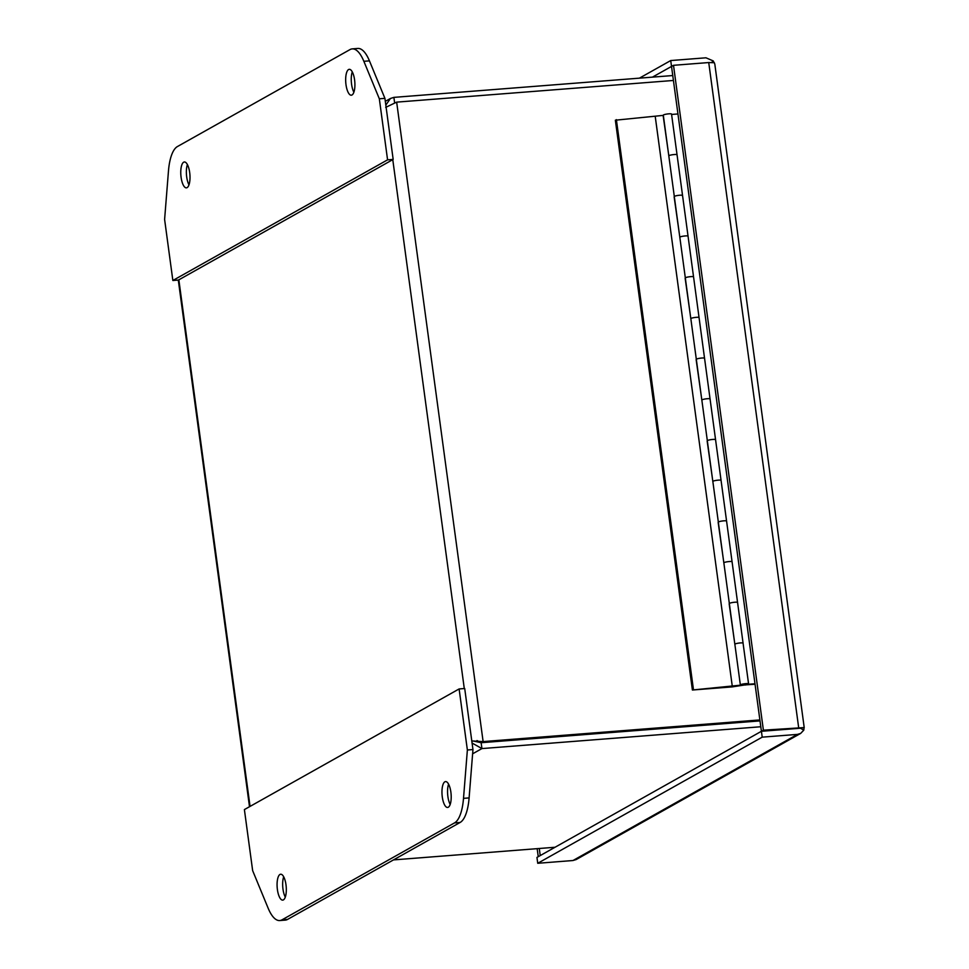<?xml version="1.0" encoding="UTF-8"?>
<svg xmlns="http://www.w3.org/2000/svg" width="969" height="969" viewBox="0 0 969 969"><rect width="100%" height="100%" fill="white"/><g stroke="black" fill="none" stroke-linecap="round" stroke-linejoin="round"><path stroke-width="1.45" d="M352.28 71.888A12.985 4.53 -94.5 0 0 351.577 84.242A12.985 4.53 -94.5 0 0 353.879 92.212M345.994 84.678A12.985 4.53 85.5 0 1 349.276 69.332A12.985 4.53 85.5 0 1 354.581 79.858A12.985 4.53 85.5 0 1 351.299 95.204A12.985 4.53 85.5 0 1 345.994 84.678M187.392 164.536A12.985 4.53 -94.5 0 0 186.69 176.891A12.985 4.53 -94.5 0 0 188.979 184.861M181.094 177.327A12.985 4.53 85.5 0 1 184.376 161.98A12.985 4.53 85.5 0 1 189.682 172.506A12.985 4.53 85.5 0 1 186.411 187.853A12.985 4.53 85.5 0 1 181.094 177.327M177.448 146.537A41.534 14.487 -94.5 0 0 168.461 171.089L164.609 219.442L172.857 280.489L387.576 159.849L379.327 98.79L363.859 61.301A41.534 14.487 -94.5 0 0 352.244 48.886A41.534 14.487 -94.5 0 0 349.979 49.601L177.448 146.537M379.327 98.79L384.911 98.353L369.443 60.865A41.534 14.487 -94.5 0 0 357.827 48.45L352.244 48.886M387.576 159.849L393.172 159.413L384.911 98.353M172.857 280.489L178.453 280.053L393.172 159.413M476.966 740.558L481.133 742.714L760.011 720.888L481.145 742.702L473.381 741.031L483.119 741.588L759.878 719.931M481.145 742.702L483.119 741.588L396.66 102.133L673.419 80.463M394.613 102.787L393.886 97.372L672.752 75.546M481.133 742.714L481.932 748.577L760.798 726.75M393.487 859.903L553.808 847.354A20.773 3.101 -7.7 0 0 555.031 847.257M396.66 102.133L385.698 107.377M471.806 741.006L473.381 741.031M385.832 105.1L390.422 98.487L393.886 97.372M472.618 753.809L481.932 748.577L472.085 743.053M796.93 728.506L761.416 731.292L670.73 60.55L705.965 57.801L713.293 60.95L711.682 62.428M804.209 727.586L714.831 64.245L714.323 62.719L708.739 62.549L673.503 65.311L763.39 730.178L804.209 727.586L761.416 731.292L536.947 857.42L537.734 863.282L572.982 860.52L576.18 859.551L800.648 733.424L797.451 734.393L762.203 737.155L537.734 863.282M652.44 77.132L673.503 65.311M539.273 848.493L540.23 855.579M800.588 728.216L796.651 728.543M763.39 730.178L761.416 731.292L762.203 737.155M639.395 78.162L670.73 60.55M714.02 62.622L713.293 60.95M538.243 856.693L537.165 848.662M800.588 728.24L803.773 730.178L800.648 733.424M804.1 727.598L803.773 730.178M745.27 684.889L755.057 684.247M748.419 684.053L748.443 684.271A4.772 0.715 -7.7 0 1 745.294 685.01M737.482 602.597A4.155 0.618 172.3 0 0 737.566 602.452A4.155 0.618 172.3 0 0 733.376 602.391A4.155 0.618 172.3 0 0 729.342 603.566L734.841 644.264A4.155 0.618 -7.7 0 1 738.875 643.101A4.155 0.618 -7.7 0 1 743.078 643.15A4.155 0.618 -7.7 0 1 742.993 643.307M726.484 521.201A4.155 0.618 172.3 0 0 726.568 521.056A4.155 0.618 172.3 0 0 722.365 520.995A4.155 0.618 172.3 0 0 718.332 522.17L723.831 562.868A4.155 0.618 -7.7 0 1 727.864 561.693A4.155 0.618 -7.7 0 1 732.067 561.754A4.155 0.618 -7.7 0 1 731.983 561.899M715.473 439.793A4.155 0.618 172.3 0 0 715.558 439.647A4.155 0.618 172.3 0 0 711.355 439.587A4.155 0.618 172.3 0 0 707.322 440.762L712.833 481.46A4.155 0.618 -7.7 0 1 716.866 480.297A4.155 0.618 -7.7 0 1 721.057 480.345A4.155 0.618 -7.7 0 1 720.972 480.503M704.463 358.397A4.155 0.618 172.3 0 0 704.548 358.251A4.155 0.618 172.3 0 0 700.357 358.191A4.155 0.618 172.3 0 0 696.323 359.366L701.822 400.064A4.155 0.618 -7.7 0 1 705.856 398.889A4.155 0.618 -7.7 0 1 710.059 398.949A4.155 0.618 -7.7 0 1 709.974 399.095M693.465 277.001A4.155 0.618 172.3 0 0 693.55 276.843A4.155 0.618 172.3 0 0 689.347 276.783A4.155 0.618 172.3 0 0 685.313 277.958L690.812 318.656A4.155 0.618 -7.7 0 1 694.846 317.493A4.155 0.618 -7.7 0 1 699.049 317.553A4.155 0.618 -7.7 0 1 698.964 317.699M682.455 195.593A4.155 0.618 172.3 0 0 682.539 195.447A4.155 0.618 172.3 0 0 678.336 195.387A4.155 0.618 172.3 0 0 674.303 196.562L679.814 237.26A4.155 0.618 -7.7 0 1 679.814 237.26A4.155 0.618 -7.7 0 1 683.848 236.085A4.155 0.618 -7.7 0 1 688.038 236.145A4.155 0.618 -7.7 0 1 687.954 236.291M671.456 114.197A4.155 0.618 172.3 0 0 671.529 114.039A4.155 0.618 172.3 0 0 667.338 113.991A4.155 0.618 172.3 0 0 663.305 115.154L668.804 155.852A4.155 0.618 -7.7 0 1 672.837 154.689A4.155 0.618 -7.7 0 1 677.04 154.749A4.155 0.618 -7.7 0 1 676.956 154.895M668.828 155.912A4.155 0.618 -7.7 0 1 668.804 155.852L674.315 196.501A4.155 0.618 -7.7 0 1 674.545 196.307A4.155 0.618 -7.7 0 1 679.075 195.29A4.155 0.618 -7.7 0 1 682.539 195.447A4.155 0.618 -7.7 0 1 682.309 195.702M677.949 113.954L671.59 114.451M754.984 683.763L748.443 684.271M283.687 876.788A12.985 4.53 -94.5 0 0 282.984 889.142A12.985 4.53 -94.5 0 0 285.286 897.112M285.988 884.758A12.985 4.53 85.5 0 1 282.706 900.116A12.985 4.53 85.5 0 1 277.4 889.578A12.985 4.53 85.5 0 1 280.683 874.232A12.985 4.53 85.5 0 1 285.988 884.758M448.586 784.139A12.985 4.53 -94.5 0 0 447.884 796.494A12.985 4.53 -94.5 0 0 450.173 804.464M450.876 792.109A12.985 4.53 85.5 0 1 447.593 807.456A12.985 4.53 85.5 0 1 442.288 796.93A12.985 4.53 85.5 0 1 445.57 781.583A12.985 4.53 85.5 0 1 450.876 792.109M454.534 822.899A41.534 14.487 -94.5 0 0 463.509 798.347L467.373 749.994L459.112 688.947L244.394 809.587L252.655 870.646L268.122 908.135A41.534 14.487 -94.5 0 0 279.738 920.55A41.534 14.487 -94.5 0 0 282.003 919.835L454.534 822.899L460.118 822.463A41.534 14.487 -94.5 0 0 469.105 797.911L472.957 749.558L467.373 749.994M279.738 920.55L285.334 920.114A41.534 14.487 -94.5 0 0 287.587 919.399L460.118 822.463M459.112 688.947L464.708 688.511L472.957 749.558M688.038 236.145A4.155 0.618 172.3 0 0 684.586 236A4.155 0.618 172.3 0 0 680.044 237.005A4.155 0.618 172.3 0 0 679.814 237.199L685.325 277.897A4.155 0.618 -7.7 0 1 685.543 277.703A4.155 0.618 -7.7 0 1 690.085 276.698A4.155 0.618 -7.7 0 1 693.55 276.843L677.04 154.749A4.155 0.618 172.3 0 0 673.576 154.592A4.155 0.618 172.3 0 0 669.034 155.609A4.155 0.618 172.3 0 0 668.816 155.803M693.55 276.843L699.049 317.553A4.155 0.618 172.3 0 0 695.585 317.396A4.155 0.618 172.3 0 0 691.054 318.401A4.155 0.618 172.3 0 0 690.824 318.595L696.323 359.305A4.155 0.618 -7.7 0 1 696.554 359.099A4.155 0.618 -7.7 0 1 701.096 358.094A4.155 0.618 -7.7 0 1 704.548 358.239A4.155 0.618 -7.7 0 1 704.548 358.251L699.049 317.541M707.334 440.701A4.155 0.618 -7.7 0 1 707.564 440.507A4.155 0.618 -7.7 0 1 712.094 439.502A4.155 0.618 -7.7 0 1 715.558 439.647L710.059 398.949A4.155 0.618 172.3 0 0 706.595 398.792A4.155 0.618 172.3 0 0 702.053 399.809A4.155 0.618 172.3 0 0 701.835 400.003L707.334 440.701M718.344 522.097A4.155 0.618 -7.7 0 1 718.562 521.903A4.155 0.618 -7.7 0 1 723.104 520.898A4.155 0.618 -7.7 0 1 726.568 521.043L721.057 480.345A4.155 0.618 172.3 0 0 717.605 480.2A4.155 0.618 172.3 0 0 713.063 481.205A4.155 0.618 172.3 0 0 712.833 481.399L718.344 522.097M729.342 603.505A4.155 0.618 -7.7 0 1 729.572 603.312A4.155 0.618 -7.7 0 1 734.102 602.294A4.155 0.618 -7.7 0 1 737.566 602.452L732.067 561.741A4.155 0.618 172.3 0 0 728.603 561.596A4.155 0.618 172.3 0 0 724.073 562.601A4.155 0.618 172.3 0 0 723.843 562.795L729.342 603.505M748.577 683.848L743.066 643.15A4.155 0.618 172.3 0 0 739.613 642.992A4.155 0.618 172.3 0 0 735.071 644.01A4.155 0.618 172.3 0 0 734.853 644.203L740.352 684.901A4.155 0.618 -7.7 0 1 740.582 684.708A4.155 0.618 -7.7 0 1 745.113 683.702A4.155 0.618 -7.7 0 1 748.577 683.848A4.155 0.618 -7.7 0 1 748.334 684.102A4.155 0.618 -7.7 0 1 746.142 684.756L742.751 685.265A4.566 0.678 -7.7 0 1 740.171 685.204L692.399 690.013L731.91 686.924L742.751 685.277A4.566 0.678 172.3 0 1 740.171 685.192L744.713 684.586M663.341 115.444A4.566 0.678 172.3 0 1 663.123 115.396L615.351 120.204L692.399 690.013M616.381 119.635L693.429 689.443M655.25 116.595L732.298 686.403M734.877 644.458L729.16 603.796A4.566 0.678 172.3 0 0 729.378 603.844M723.879 563.062L718.162 522.388A4.566 0.678 172.3 0 0 718.368 522.448M712.869 481.654L707.152 440.992A4.566 0.678 172.3 0 0 707.358 441.04M701.871 400.258L696.142 359.596A4.566 0.678 172.3 0 0 696.36 359.644M690.861 318.862L685.144 278.188A4.566 0.678 172.3 0 0 685.349 278.236M679.85 237.453L674.133 196.792A4.566 0.678 172.3 0 0 674.351 196.84M668.852 156.057L663.123 115.396M744.725 684.683L740.352 684.901M363.859 61.301L369.443 60.865M392.772 159.631L464.284 688.547M250.05 806.414L178.853 279.823M708.739 62.549L798.638 727.416M797.451 734.393L572.982 860.52M463.509 798.347L469.105 797.911M282.003 919.835L287.587 919.399M744.943 684.138C746.227 684.187 745.912 684.368 743.974 684.671C742.69 684.623 743.005 684.441 744.943 684.138M390.422 98.487L385.323 101.357M178.296 280.065L249.505 806.717M743.078 643.15L737.566 602.452M732.067 561.754L726.568 521.056M721.057 480.345L715.558 439.647M710.059 398.949L704.548 358.251M677.04 154.749L671.529 114.039M746.251 683.751L743.95 684.683L742.545 684.247"/></g></svg>
